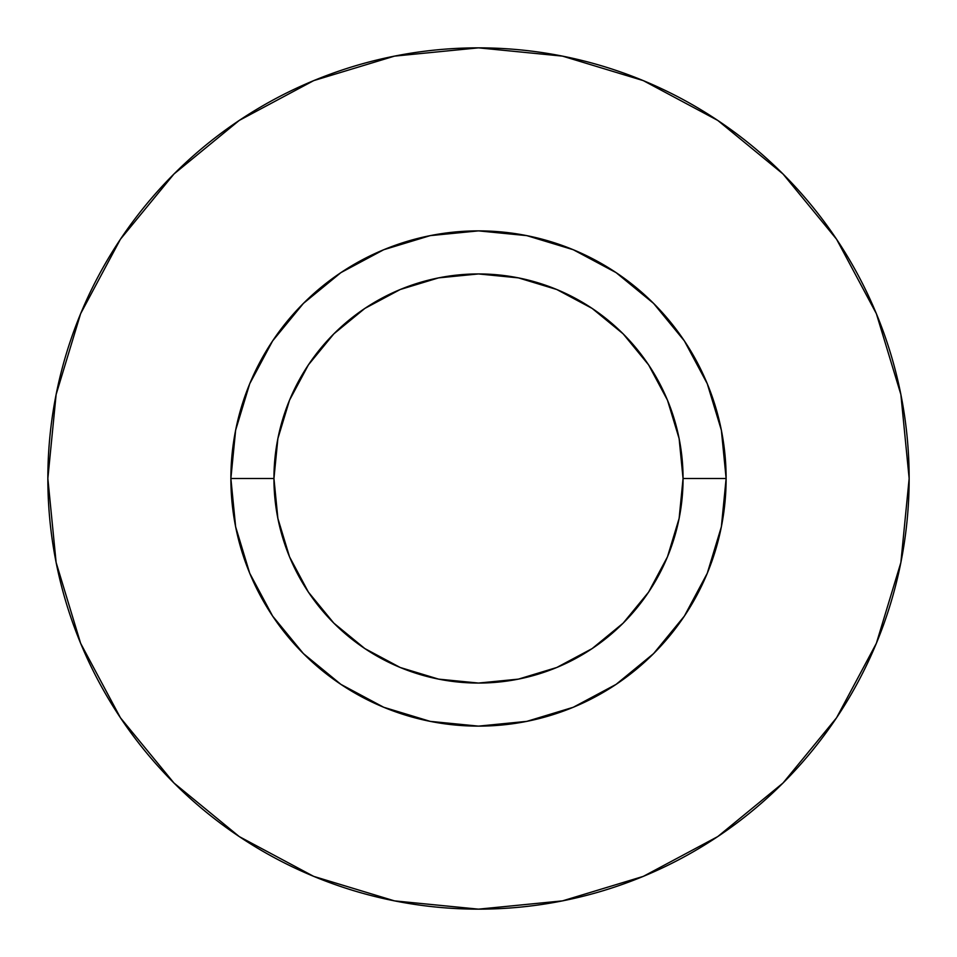 <?xml version="1.0" encoding="UTF-8"?>
<svg xmlns="http://www.w3.org/2000/svg" width="957" height="957" viewBox="0 0 957 957"><rect width="100%" height="100%" fill="white"/><g stroke="black" fill="none" stroke-linecap="round" stroke-linejoin="round"><path stroke-width="1.44" d="M683.059 478.5L726.124 478.5A247.624 247.624 0 0 1 478.5 726.124A247.624 247.624 0 0 1 230.876 478.5L273.941 478.5A204.559 204.559 0 0 1 478.5 273.941A204.559 204.559 0 0 1 683.059 478.5A204.559 204.559 0 0 1 478.5 683.059A204.559 204.559 0 0 1 273.941 478.5L277.877 518.407L289.516 556.783L308.417 592.144L333.849 623.151L364.856 648.583L400.217 667.484L438.593 679.123L478.5 683.059L518.407 679.123L556.783 667.484L592.144 648.583L623.151 623.151L648.583 592.144L667.484 556.783L679.123 518.407L683.059 478.5L679.123 438.593L667.484 400.217L648.583 364.856L623.151 333.849L592.144 308.417L556.783 289.516L518.407 277.877L478.5 273.941L438.593 277.877L400.217 289.516L364.856 308.417L333.849 333.849L308.417 364.856L289.516 400.217L277.877 438.593L273.941 478.5L230.876 478.5L235.637 430.195L249.729 383.733L272.613 340.931L303.405 303.405L340.931 272.613L383.733 249.729L430.195 235.637L478.5 230.876L526.805 235.637L573.267 249.729L616.069 272.613L653.595 303.405L684.387 340.931L707.271 383.733L721.363 430.195L726.124 478.5L721.363 526.805L707.271 573.267L684.387 616.069L653.595 653.595L616.069 684.387L573.267 707.271L526.805 721.363L478.5 726.124L430.195 721.363L383.733 707.271L340.931 684.387L303.405 653.595L272.613 616.069L249.729 573.267L235.637 526.805L230.876 478.5A247.624 247.624 0 0 1 478.5 230.876A247.624 247.624 0 0 1 726.124 478.5L683.059 478.5M47.85 478.5A430.65 430.65 0 0 1 478.5 47.85A430.65 430.65 0 0 1 909.15 478.5A430.65 430.65 0 0 1 478.5 909.15A430.65 430.65 0 0 1 47.85 478.5L56.128 562.513L80.627 643.307L120.426 717.762L173.983 783.017L239.238 836.574L313.693 876.373L394.487 900.872L478.5 909.15L562.513 900.872L643.307 876.373L717.762 836.574L783.017 783.017L836.574 717.762L876.373 643.307L900.872 562.513L909.15 478.5L900.872 394.487L876.373 313.693L836.574 239.238L783.017 173.983L717.762 120.426L643.307 80.627L562.513 56.128L478.5 47.85L394.487 56.128L313.693 80.627L239.238 120.426L173.983 173.983L120.426 239.238L80.627 313.693L56.128 394.487L47.85 478.5M836.574 239.238L783.017 173.983L717.87 120.51M239.238 120.426L173.983 173.983L120.51 239.13M120.426 717.762L173.983 783.017L239.13 836.49M717.762 836.574L783.017 783.017L836.49 717.87"/></g></svg>
